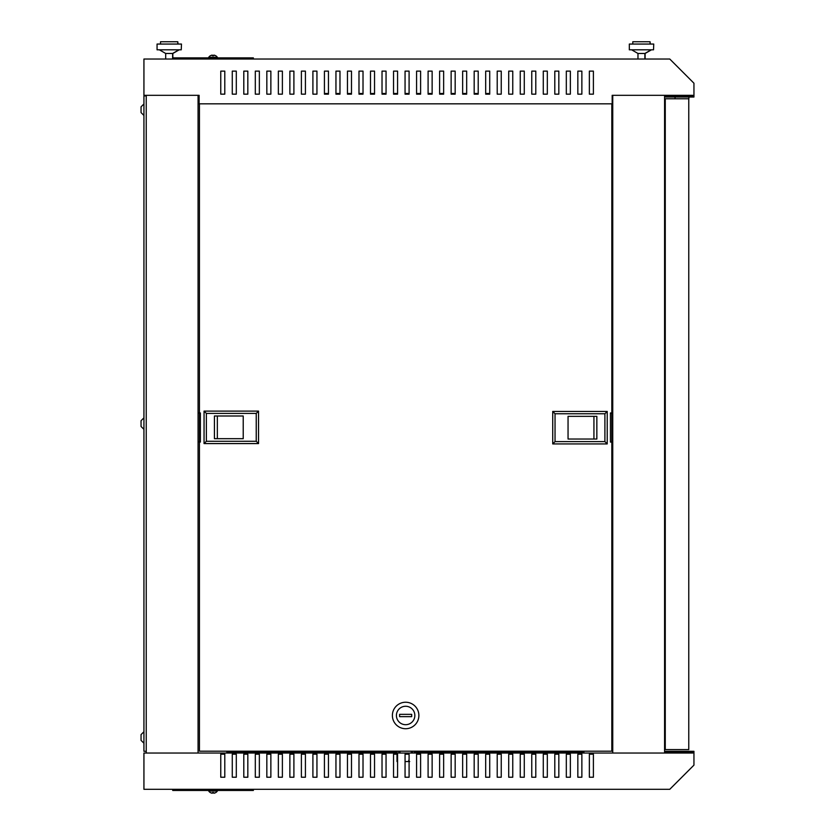 <?xml version="1.0" encoding="UTF-8"?>
<svg xmlns="http://www.w3.org/2000/svg" width="835" height="835" viewBox="0 0 835 835"><rect width="100%" height="100%" fill="white"/><g stroke="black" fill="none" stroke-linecap="round" stroke-linejoin="round"><path stroke-width="1.25" d="M688.885 97.037L688.885 98.77L675.056 98.77L675.056 97.037M141.052 106.89L141.052 110.283L141.052 106.828L143.933 103.947L141.052 106.828M141.052 110.283L141.052 112.537M141.052 112.589L143.933 115.47L141.052 112.589M141.052 740.363L141.052 737.482L141.052 740.363L143.933 743.244L141.052 740.363M141.052 424.17L141.052 426.424M141.052 426.476L143.933 429.357L141.052 426.476M215.722 792.603L215.722 792.603A5.198 5.198 0 0 0 217.361 791.048L208.719 791.048L208.719 790.474M217.361 791.048L217.361 790.474M215.712 792.561A5.198 5.177 180 0 1 213.76 793.25L213.697 792.561A4.676 4.655 180 0 1 212.382 792.561L212.32 793.25A5.198 5.177 180 0 1 210.368 792.561L210.368 792.561M217.361 57.876L217.361 57.302L208.719 57.302L208.719 57.876M215.712 55.788L215.712 55.788A5.198 5.177 180 0 0 213.76 55.1L213.697 55.788A4.676 4.655 180 0 0 212.382 55.788L212.32 55.1A5.198 5.177 180 0 0 210.368 55.788L210.368 55.788M692.799 95.315L692.799 95.889L665.725 95.889L665.725 97.037L693.948 97.037L693.948 83.218L669.764 59.024L143.933 59.024L143.933 95.315L199.106 95.315L199.106 103.832L612.17 103.832L612.17 95.315L692.799 95.315L664.577 95.315L664.577 753.034L692.799 753.034L143.933 753.034L143.933 789.315L669.764 789.315L693.948 765.131L693.948 751.302L665.725 751.302L665.725 752.46L692.799 752.46L692.799 753.034M141.052 736.908L141.052 734.602L141.052 736.908M141.052 420.777L141.052 423.595L141.052 420.715L143.933 417.834L141.052 420.715M146.229 751.302L143.933 751.302L143.933 95.889L146.229 95.889M145.081 95.315L146.229 95.315L146.229 753.034M172.73 59.024L172.73 57.876L253.36 57.876L253.36 59.024M581.87 754.182L581.87 777.228L577.841 777.228L577.841 754.182L581.87 754.182M558.834 754.182L558.834 777.228L554.805 777.228L554.805 754.182L558.834 754.182M535.799 754.182L535.799 777.228L531.77 777.228L531.77 754.182L535.799 754.182M512.763 754.182L512.763 777.228L508.724 777.228L508.724 754.182L512.763 754.182M489.727 754.182L489.727 777.228L485.688 777.228L485.688 754.182L489.727 754.182M466.681 754.182L466.681 777.228L462.653 777.228L462.653 754.182L466.681 754.182M443.646 754.182L443.646 777.228L439.617 777.228L439.617 754.182L443.646 754.182M420.61 754.182L420.61 777.228L416.582 777.228L416.582 754.182L420.61 754.182M397.575 754.182L397.575 777.228L393.546 777.228L393.546 754.182L397.575 754.182M374.539 754.182L374.539 777.228L370.5 777.228L370.5 754.182L374.539 754.182M351.493 754.182L351.493 777.228L347.464 777.228L347.464 754.182L351.493 754.182M328.458 754.182L328.458 777.228L324.429 777.228L324.429 754.182L328.458 754.182M305.422 754.182L305.422 777.228L301.393 777.228L301.393 754.182L305.422 754.182M282.387 754.182L282.387 777.228L278.358 777.228L278.358 754.182L282.387 754.182M259.351 754.182L259.351 777.228L255.312 777.228L255.312 754.182L259.351 754.182M236.305 754.182L236.305 777.228L232.276 777.228L232.276 754.182L236.305 754.182M224.792 754.182L224.792 777.228L220.764 777.228L220.764 754.182L224.792 754.182M247.828 754.182L247.828 777.228L243.799 777.228L243.799 754.182L247.828 754.182M266.835 754.182L270.864 754.182L270.864 777.228L266.835 777.228L266.835 754.182M293.899 754.182L293.899 777.228L289.87 777.228L289.87 754.182L293.899 754.182M316.945 754.182L316.945 777.228L312.906 777.228L312.906 754.182L316.945 754.182M339.981 754.182L339.981 777.228L335.952 777.228L335.952 754.182L339.981 754.182M363.016 754.182L363.016 777.228L358.987 777.228L358.987 754.182L363.016 754.182M386.052 754.182L386.052 777.228L382.023 777.228L382.023 754.182L386.052 754.182M409.087 754.182L409.087 777.228L405.058 777.228L405.058 754.182L409.087 754.182M432.133 754.182L432.133 777.228L428.094 777.228L428.094 754.182L432.133 754.182M455.169 754.182L455.169 777.228L451.13 777.228L451.13 754.182L455.169 754.182M478.204 754.182L478.204 777.228L474.176 777.228L474.176 754.182L478.204 754.182M501.24 754.182L501.24 777.228L497.211 777.228L497.211 754.182L501.24 754.182M524.276 754.182L524.276 777.228L520.247 777.228L520.247 754.182L524.276 754.182M547.322 754.182L547.322 777.228L543.282 777.228L543.282 754.182L547.322 754.182M570.357 754.182L570.357 777.228L566.318 777.228L566.318 754.182L570.357 754.182M593.393 754.182L593.393 777.228L589.364 777.228L589.364 754.182L593.393 754.182M583.947 751.886L414.275 751.886M397.001 751.886L226.859 751.886M198.072 753.034L198.072 95.315M612.744 753.034L612.744 95.315M172.73 789.315L172.73 790.474L253.36 790.474L253.36 789.315M226.859 753.034L226.859 751.187M583.947 753.034L583.947 751.187M589.364 71.121L589.364 94.157L593.393 94.157L593.393 71.121L589.364 71.121L593.393 71.121M581.87 71.121L577.841 71.121L577.841 94.157L581.87 94.157L581.87 71.121L577.841 71.121M570.357 71.121L566.318 71.121L566.318 94.157L570.357 94.157L570.357 71.121L566.318 71.121M558.834 71.121L554.805 71.121L554.805 94.157L558.834 94.157L558.834 71.121L554.805 71.121M547.322 71.121L543.282 71.121L543.282 94.157L547.322 94.157L547.322 71.121L543.282 71.121M535.799 71.121L531.77 71.121L531.77 94.157L535.799 94.157L535.799 71.121L531.77 71.121M524.276 71.121L520.247 71.121L520.247 94.157L524.276 94.157L524.276 71.121L520.247 71.121M512.763 71.121L508.724 71.121L508.724 94.157L512.763 94.157L512.763 71.121L508.724 71.121M501.24 71.121L497.211 71.121L497.211 94.157L501.24 94.157L501.24 71.121L497.211 71.121M489.727 71.121L485.688 71.121L485.688 94.157L489.727 94.157L489.727 71.121L485.688 71.121M478.204 71.121L474.176 71.121L474.176 94.157L478.204 94.157L478.204 71.121L474.176 71.121M466.681 71.121L462.653 71.121L462.653 94.157L466.681 94.157L466.681 71.121L462.653 71.121M455.169 71.121L451.13 71.121L451.13 94.157L455.169 94.157L455.169 71.121L451.13 71.121M443.646 71.121L439.617 71.121L439.617 94.157L443.646 94.157L443.646 71.121L439.617 71.121M432.133 71.121L428.094 71.121L428.094 94.157L432.133 94.157L432.133 71.121L428.094 71.121M420.61 71.121L416.582 71.121L416.582 94.157L420.61 94.157L420.61 71.121L416.582 71.121M409.087 71.121L405.058 71.121L405.058 94.157L409.087 94.157L409.087 71.121L405.058 71.121M397.575 71.121L393.546 71.121L393.546 94.157L397.575 94.157L397.575 71.121L393.546 71.121M386.052 71.121L382.023 71.121L382.023 94.157L386.052 94.157L386.052 71.121L382.023 71.121M374.539 71.121L370.5 71.121L370.5 94.157L374.539 94.157L374.539 71.121L370.5 71.121M363.016 71.121L358.987 71.121L358.987 94.157L363.016 94.157L363.016 71.121L358.987 71.121M351.493 71.121L347.464 71.121L347.464 94.157L351.493 94.157L351.493 71.121L347.464 71.121M339.981 71.121L335.952 71.121L335.952 94.157L339.981 94.157L339.981 71.121L335.952 71.121M328.458 71.121L324.429 71.121L324.429 94.157L328.458 94.157L328.458 71.121L324.429 71.121M316.945 71.121L312.906 71.121L312.906 94.157L316.945 94.157L316.945 71.121L312.906 71.121M305.422 71.121L301.393 71.121L301.393 94.157L305.422 94.157L305.422 71.121L301.393 71.121M293.899 71.121L289.87 71.121L289.87 94.157L293.899 94.157L293.899 71.121L289.87 71.121M282.387 71.121L278.358 71.121L278.358 94.157L282.387 94.157L282.387 71.121L278.358 71.121M266.835 71.121L266.835 94.157L270.864 94.157L270.864 71.121L266.835 71.121L270.864 71.121M259.351 71.121L255.312 71.121L255.312 94.157L259.351 94.157L259.351 71.121L255.312 71.121M247.828 71.121L243.799 71.121L243.799 94.157L247.828 94.157L247.828 71.121L243.799 71.121M236.305 71.121L232.276 71.121L232.276 94.157L236.305 94.157L236.305 71.121L232.276 71.121M220.764 71.121L220.764 94.157L224.792 94.157L224.792 71.121L220.764 71.121L224.792 71.121M593.393 777.228L589.364 777.228M581.87 777.228L577.841 777.228M570.357 777.228L566.318 777.228M558.834 777.228L554.805 777.228M547.322 777.228L543.282 777.228M535.799 777.228L531.77 777.228M524.276 777.228L520.247 777.228M512.763 777.228L508.724 777.228M501.24 777.228L497.211 777.228M489.727 777.228L485.688 777.228M478.204 777.228L474.176 777.228M466.681 777.228L462.653 777.228M455.169 777.228L451.13 777.228M443.646 777.228L439.617 777.228M432.133 777.228L428.094 777.228M420.61 777.228L416.582 777.228M409.087 777.228L405.058 777.228M397.575 777.228L393.546 777.228M386.052 777.228L382.023 777.228M374.539 777.228L370.5 777.228M363.016 777.228L358.987 777.228M351.493 777.228L347.464 777.228M339.981 777.228L335.952 777.228M328.458 777.228L324.429 777.228M316.945 777.228L312.906 777.228M305.422 777.228L301.393 777.228M293.899 777.228L289.87 777.228M282.387 777.228L278.358 777.228M270.864 777.228L266.835 777.228M259.351 777.228L255.312 777.228M247.828 777.228L243.799 777.228M236.305 777.228L232.276 777.228M224.792 777.228L220.764 777.228M213.76 793.25L213.697 792.561M212.32 793.25L212.382 792.561M212.32 55.1L212.382 55.788M213.76 55.1L213.697 55.788M141.052 738.057L141.052 740.301M141.052 734.602L143.933 731.721L141.052 734.602M688.771 749.579L688.771 98.77L665.265 98.77L665.265 749.579L688.771 749.579M664.577 426.497L665.265 426.497M665.265 421.852L664.577 421.852M610.437 413.283L611.825 413.283L611.825 103.832M198.072 412.939L200.369 412.939L200.369 442.08L199.45 442.08L199.45 751.187L611.825 751.187L611.825 442.08L610.437 442.08L610.437 412.939L611.825 412.939M199.45 442.08L199.45 103.832M485.688 93.468L489.143 93.468L489.143 94.157M324.429 93.468L328.458 93.468M335.952 93.468L339.981 93.468M347.464 93.468L351.493 93.468M358.987 93.468L363.016 93.468M370.5 93.468L374.539 93.468M382.023 93.468L386.052 93.468M393.546 93.468L397.575 93.468M405.058 93.468L409.087 93.468M416.582 93.468L420.61 93.468M428.094 93.468L432.133 93.468M439.617 93.468L443.646 93.468M451.13 93.468L455.169 93.468M462.653 93.468L466.681 93.468M474.176 93.468L478.204 93.468M405.633 702.235A13.245 13.245 0 0 1 418.878 715.48A13.245 13.245 0 0 1 405.633 728.725A13.245 13.245 0 0 1 392.387 715.48A13.245 13.245 0 0 1 405.633 702.235M405.633 724.697A9.216 9.216 0 0 0 414.849 715.48A9.216 9.216 0 0 0 405.633 706.264A9.216 9.216 0 0 0 396.416 715.48A9.216 9.216 0 0 0 405.633 724.697M411.686 714.332L399.589 714.332L399.589 716.639L411.686 716.639L411.686 714.332M409.693 761.562L405.058 761.562M414.275 751.187L414.275 753.034M397.575 761.562L397.001 761.562L397.001 754.182M397.001 753.034L397.001 751.187M612.744 442.08L611.825 442.08L611.825 413.283L612.744 413.283M607.212 443.928L552.728 443.928L555.035 441.621L604.905 441.621L607.212 443.928L607.212 411.446L604.905 413.753L555.035 413.753L552.728 411.446L607.212 411.446M552.728 443.928L552.728 411.446M555.035 441.621L555.035 413.753M604.905 441.621L604.905 413.753M596.848 416.341L568.05 416.341L568.05 439.033L596.848 439.033L596.848 416.341M568.05 439.033L593.935 439.033L593.935 416.341L568.05 416.341M200.369 441.736L198.072 441.736M204.053 411.102L258.537 411.102L256.241 413.408L206.36 413.408L204.053 411.102L204.053 443.583L206.36 441.277L256.241 441.277L258.537 443.583L204.053 443.583M258.537 411.102L258.537 443.583M256.241 413.408L256.241 441.277M206.36 413.408L206.36 441.277M214.428 438.688L243.225 438.688L243.225 415.997L214.428 415.997L214.428 438.688M243.225 415.997L217.34 415.997L217.34 438.688L243.225 438.688M172.615 59.024L172.615 53.471L178.951 49.818M165.695 59.024L165.695 53.471L172.845 53.471L179.181 49.818M165.695 53.471L159.36 49.818M181.247 44.057L157.063 44.057L157.063 49.818L181.247 49.818L181.477 44.057L181.247 49.818M177.792 44.057L177.792 41.75L178.022 44.057M160.518 44.057L160.518 41.75L177.792 41.75M644.881 59.024L644.881 53.471L651.216 49.818M637.971 59.024L637.971 53.471L645.111 53.471L651.446 49.818M637.971 53.471L631.636 49.818M653.523 44.057L629.329 44.057L629.329 49.818L653.523 49.818L653.753 44.057L653.523 49.818M650.068 44.057L650.068 41.75L650.298 44.057M632.784 44.057L632.784 41.75L650.068 41.75M172.845 57.876L172.845 53.471M645.111 59.024L645.111 53.471M408.451 761.562L409.087 759.443M411.008 753.034L411.561 751.187M399.704 751.187L400.257 753.034M412.803 751.187L412.25 753.034M399.026 753.034L398.472 751.187M210.368 55.736A5.198 5.198 0 0 0 208.719 57.302M217.361 57.302A5.198 5.198 0 0 0 215.722 55.736M208.719 791.048A5.198 5.198 0 0 0 210.368 792.603M665.265 433.678L664.577 433.678M665.265 414.671L664.577 414.671"/></g></svg>

